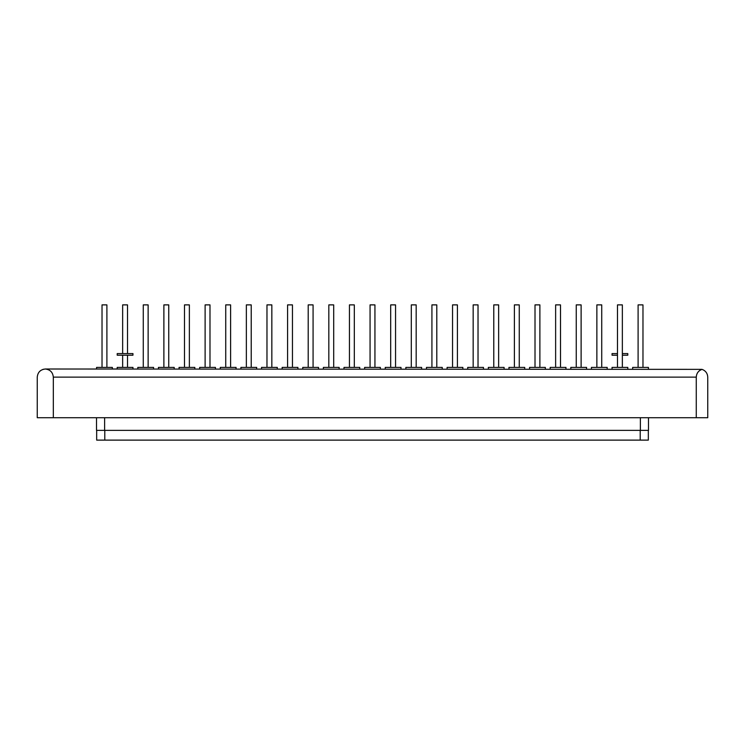 <?xml version="1.0" encoding="UTF-8"?>
<svg xmlns="http://www.w3.org/2000/svg" width="745" height="745" viewBox="0 0 745 745"><rect width="100%" height="100%" fill="white"/><g stroke="black" fill="none" stroke-linecap="round" stroke-linejoin="round"><path stroke-width="1.12" d="M53.323 417.712L696.268 417.712L696.268 377.128C696.5 373.301 698.419 370.712 702.014 369.362L45.287 369.008C40.435 369.567 37.753 372.267 37.25 377.128L37.25 417.712L53.323 417.712L53.323 377.128C52.821 372.267 50.139 369.567 45.287 369.008L42.986 369.362M96.654 369.008L122.571 369.008M702.014 369.362C705.599 370.712 707.517 373.301 707.75 377.128L707.75 417.712L696.268 417.712M158.443 369.008L158.443 367.387L174.19 367.387L174.19 369.008M591.428 369.008L591.428 367.387L607.175 367.387L607.175 369.008M570.81 369.008L570.81 367.387L586.557 367.387L586.557 369.008M220.297 369.008L220.297 367.387L236.044 367.387L236.044 369.008M117.207 368.849L117.207 367.387L132.955 367.387L132.955 369.008M179.061 369.008L179.061 367.387L194.808 367.387L194.808 369.008M632.663 369.008L632.663 367.387L648.411 367.387L648.411 369.008M199.679 369.008L199.679 367.387L215.426 367.387L215.426 369.008M508.956 369.008L508.956 367.387L524.704 367.387L524.704 369.008M529.574 369.008L529.574 367.387L545.321 367.387L545.321 369.008M612.045 369.008L612.045 367.387L627.793 367.387L627.793 369.008M550.192 369.008L550.192 367.387L565.939 367.387L565.939 369.008M96.589 369.008L96.589 367.387L112.337 367.387L112.337 368.849M137.825 369.008L137.825 367.387L153.572 367.387L153.572 369.008M405.867 369.008L405.867 367.387L421.614 367.387L421.614 369.008M323.386 369.008L323.386 367.387L339.133 367.387L339.133 369.008M426.485 369.008L426.485 367.387L442.232 367.387L442.232 369.008M385.249 369.008L385.249 367.387L400.996 367.387L400.996 369.008M344.004 369.008L344.004 367.387L359.751 367.387L359.751 369.008M302.768 369.008L302.768 367.387L318.515 367.387L318.515 369.008M364.622 369.008L364.622 367.387L380.378 367.387L380.378 369.008M488.338 369.008L488.338 367.387L504.086 367.387L504.086 369.008M240.914 369.008L240.914 367.387L256.662 367.387L256.662 369.008M282.15 369.008L282.15 367.387L297.898 367.387L297.898 369.008M467.72 369.008L467.72 367.387L483.468 367.387L483.468 369.008M261.532 369.008L261.532 367.387L277.28 367.387L277.28 369.008M447.102 369.008L447.102 367.387L462.85 367.387L462.85 369.008M163.881 367.387L163.881 304.882L168.752 304.882L168.752 367.387M596.866 367.387L596.866 304.882L601.736 304.882L601.736 367.387M576.248 367.387L576.248 304.882L581.119 304.882L581.119 367.387M225.735 367.387L225.735 304.882L230.605 304.882L230.605 367.387M184.499 367.387L184.499 304.882L189.37 304.882L189.37 367.387M638.102 367.387L638.102 304.882L642.972 304.882L642.972 367.387M205.117 367.387L205.117 304.882L209.988 304.882L209.988 367.387M514.395 367.387L514.395 304.882L519.265 304.882L519.265 367.387M535.012 367.387L535.012 304.882L539.883 304.882L539.883 367.387M617.484 367.387L617.484 304.882L622.354 304.882L622.354 367.387M555.63 367.387L555.63 304.882L560.501 304.882L560.501 367.387M102.028 367.387L102.028 304.882L106.898 304.882L106.898 367.387M143.263 367.387L143.263 304.882L148.134 304.882L148.134 367.387M411.305 367.387L411.305 304.882L416.176 304.882L416.176 367.387M328.824 367.387L328.824 304.882L333.695 304.882L333.695 367.387M431.923 367.387L431.923 304.882L436.794 304.882L436.794 367.387M390.687 367.387L390.687 304.882L395.558 304.882L395.558 367.387M349.442 367.387L349.442 304.882L354.313 304.882L354.313 367.387M308.207 367.387L308.207 304.882L313.077 304.882L313.077 367.387M370.06 367.387L370.06 304.882L374.94 304.882L374.94 367.387M493.777 367.387L493.777 304.882L498.647 304.882L498.647 367.387M246.353 367.387L246.353 304.882L251.223 304.882L251.223 367.387M287.589 367.387L287.589 304.882L292.459 304.882L292.459 367.387M473.159 367.387L473.159 304.882L478.029 304.882L478.029 367.387M266.971 367.387L266.971 304.882L271.841 304.882L271.841 367.387M452.541 367.387L452.541 304.882L457.411 304.882L457.411 367.387M622.354 355.207L627.793 355.207L627.793 353.586L622.354 353.586M617.484 353.586L612.045 353.586L612.045 355.207L617.484 355.207M125.076 355.207L132.955 355.207L132.955 353.586L117.207 353.586L117.207 355.207L125.076 355.207M96.505 417.712L96.505 430.377L648.495 430.377L648.495 417.712M122.646 353.586L122.646 304.882L127.516 304.882L127.516 353.586M96.673 430.377L96.673 440.118L648.327 440.118L648.327 430.377M696.268 377.128L53.323 377.128M104.626 417.712L104.626 430.377M640.374 417.712L640.374 430.377M104.784 430.377L104.784 440.118M640.216 430.377L640.216 440.118M127.516 367.387L127.516 355.207M122.646 367.387L122.646 355.207"/></g></svg>
